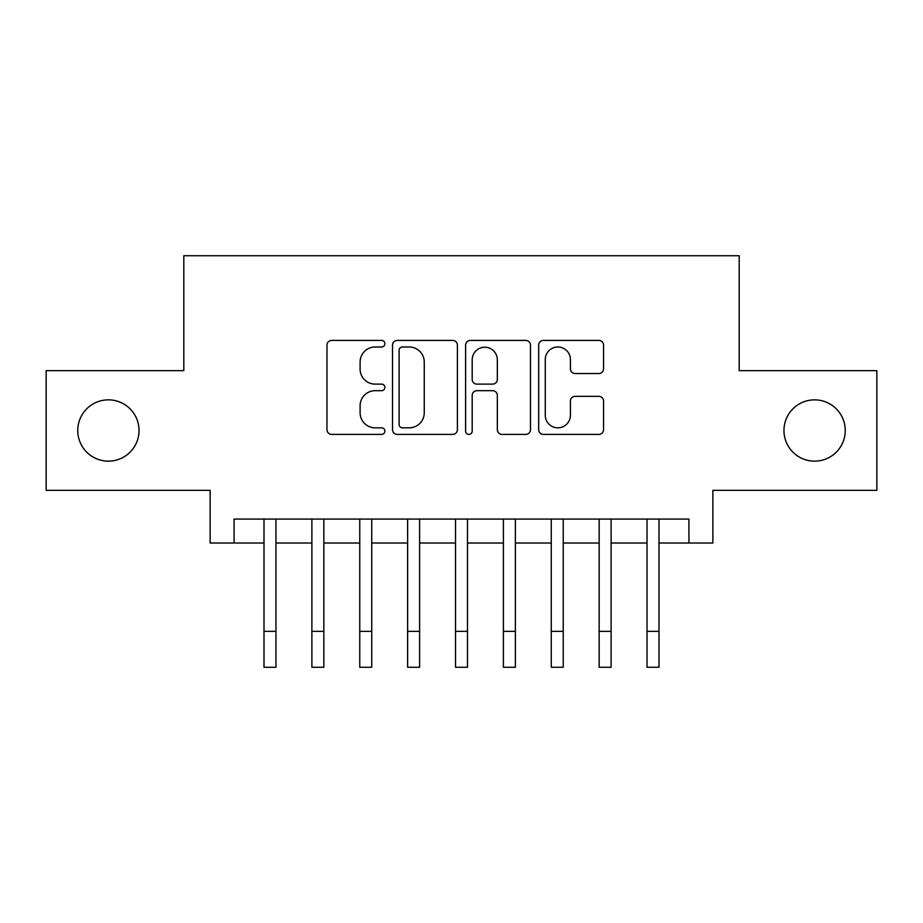 <?xml version="1.0" encoding="UTF-8"?>
<svg xmlns="http://www.w3.org/2000/svg" width="923" height="923" viewBox="0 0 923 923"><rect width="100%" height="100%" fill="white"/><g stroke="black" fill="none" stroke-linecap="round" stroke-linejoin="round"><path stroke-width="1.38" d="M384.891 343.702A3.288 3.288 0 0 0 381.603 340.414L331.669 340.414A4.696 4.696 0 0 0 326.973 345.11L326.973 429.703A4.696 4.696 0 0 0 331.669 434.398L381.603 434.398A3.288 3.288 0 0 0 384.891 431.11A3.288 3.288 0 0 0 381.603 427.822L375.142 427.822A15.033 15.033 0 0 1 360.108 412.789L360.108 405.739A15.033 15.033 0 0 1 375.142 390.694L381.603 390.694A3.288 3.288 0 0 0 384.891 387.406A3.288 3.288 0 0 0 381.603 384.118L375.142 384.118A15.033 15.033 0 0 1 360.108 369.073L360.108 362.024A15.033 15.033 0 0 1 375.142 346.99L381.603 346.99A3.288 3.288 0 0 0 384.891 343.702M783.962 430.499A30.644 30.644 0 0 0 814.605 461.142A30.644 30.644 0 0 0 845.249 430.499A30.644 30.644 0 0 0 814.605 399.855A30.644 30.644 0 0 0 783.962 430.499M77.751 430.499A30.644 30.644 0 0 0 108.395 461.142A30.644 30.644 0 0 0 139.038 430.499A30.644 30.644 0 0 0 108.395 399.855A30.644 30.644 0 0 0 77.751 430.499M598.842 373.538A4.696 4.696 0 0 0 603.55 368.842L603.55 345.11A4.696 4.696 0 0 0 598.842 340.414L543.393 340.414A4.696 4.696 0 0 0 538.686 345.11L538.686 429.703A4.696 4.696 0 0 0 543.393 434.398L598.842 434.398A4.696 4.696 0 0 0 603.55 429.703L603.55 401.032A4.696 4.696 0 0 0 598.842 396.336L575.11 396.336A4.696 4.696 0 0 0 570.414 401.032L570.414 415.258A12.576 12.576 0 0 1 557.838 427.822A12.576 12.576 0 0 1 545.274 415.258L545.274 359.566A12.576 12.576 0 0 1 557.838 346.99A12.576 12.576 0 0 1 570.414 359.566L570.414 368.842A4.696 4.696 0 0 0 575.11 373.538L598.842 373.538M234.073 543.012L234.073 519.072L688.927 519.072L688.927 543.012L712.868 543.012L712.868 490.344L876.85 490.344L876.85 370.654L739.196 370.654L739.196 255.74L183.804 255.74L183.804 370.654L46.15 370.654L46.15 490.344L210.132 490.344L210.132 543.012L264.001 543.012M457.393 345.11A4.696 4.696 0 0 0 452.685 340.414L397.236 340.414A4.696 4.696 0 0 0 392.529 345.11L392.529 429.703A4.696 4.696 0 0 0 397.236 434.398L452.685 434.398A4.696 4.696 0 0 0 457.393 429.703L457.393 345.11M470.315 340.414L525.764 340.414A4.696 4.696 0 0 1 530.471 345.11L530.471 429.703A4.696 4.696 0 0 1 525.764 434.398L502.031 434.398A4.696 4.696 0 0 1 497.335 429.703L497.335 395.402A4.696 4.696 0 0 0 492.64 390.694L476.891 390.694A4.696 4.696 0 0 0 472.195 395.402L472.195 431.11A3.288 3.288 0 0 1 468.907 434.398A3.288 3.288 0 0 1 465.607 431.11L465.607 345.11A4.696 4.696 0 0 1 470.315 340.414M275.965 543.012L311.882 543.012M323.846 543.012L359.762 543.012M371.727 543.012L407.631 543.012M419.607 543.012L455.512 543.012M467.488 543.012L503.393 543.012M515.369 543.012L551.273 543.012M563.238 543.012L599.154 543.012M611.118 543.012L647.035 543.012M658.999 543.012L688.927 543.012M402.405 346.99A3.288 3.288 0 0 0 399.117 350.279L399.117 424.534A3.288 3.288 0 0 0 402.405 427.822L409.212 427.822A15.033 15.033 0 0 0 424.257 412.789L424.257 362.024A15.033 15.033 0 0 0 409.212 346.99L402.405 346.99M497.335 359.797A12.576 12.576 0 0 0 484.76 347.221A12.576 12.576 0 0 0 472.195 359.797L472.195 379.422A4.696 4.696 0 0 0 476.891 384.118L492.64 384.118A4.696 4.696 0 0 0 497.335 379.422L497.335 359.797M264.001 631.355L275.965 631.355L275.965 667.26L264.001 667.26L264.001 519.072M275.965 631.355L275.965 519.072M311.882 667.26L323.846 667.26L311.882 667.26L311.882 519.072M323.846 667.26L323.846 519.072M359.762 667.26L371.727 667.26L359.762 667.26L359.762 519.072M371.727 667.26L371.727 519.072M407.631 667.26L419.607 667.26L407.631 667.26L407.631 519.072M419.607 667.26L419.607 519.072M455.512 667.26L467.488 667.26L455.512 667.26L455.512 519.072M467.488 667.26L467.488 519.072M503.393 667.26L515.369 667.26L503.393 667.26L503.393 519.072M515.369 667.26L515.369 519.072M551.273 667.26L563.238 667.26L551.273 667.26L551.273 519.072M563.238 667.26L563.238 519.072M599.154 667.26L611.118 667.26L599.154 667.26L599.154 519.072M611.118 667.26L611.118 519.072M647.035 667.26L658.999 667.26L647.035 667.26L647.035 519.072M658.999 667.26L658.999 519.072M311.882 631.355L323.846 631.355M359.762 631.355L371.727 631.355M407.631 631.355L419.607 631.355M455.512 631.355L467.488 631.355M503.393 631.355L515.369 631.355M551.273 631.355L563.238 631.355M599.154 631.355L611.118 631.355M647.035 631.355L658.999 631.355"/></g></svg>
